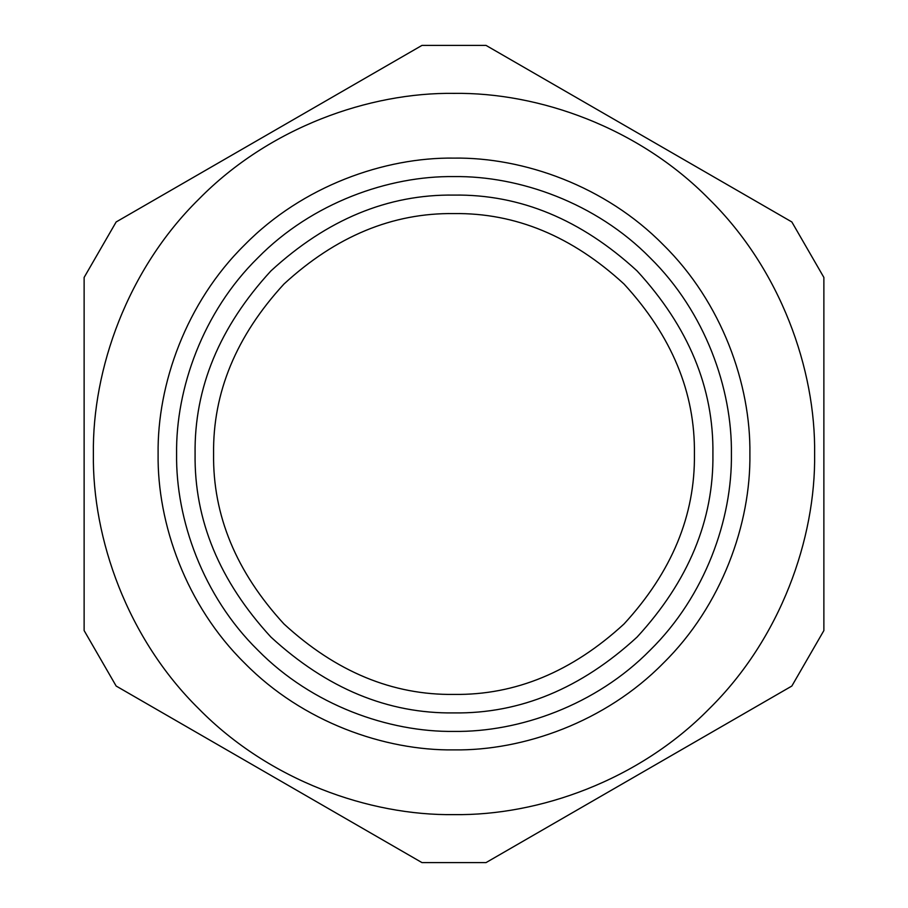 <?xml version="1.0" encoding="UTF-8"?>
<svg xmlns="http://www.w3.org/2000/svg" width="908" height="908" viewBox="0 0 908 908"><rect width="100%" height="100%" fill="white"/><g stroke="black" fill="none" stroke-linecap="round" stroke-linejoin="round"><path stroke-width="1.36" d="M486.03 45.4L791.844 221.961L486.03 45.4L421.97 45.4L116.156 221.961L84.126 277.439L84.126 630.561L116.156 686.039L421.97 862.6L486.03 862.6L791.844 686.039L823.874 630.561L823.874 277.439L791.844 221.961M791.844 686.039L486.03 862.6M421.97 862.6L116.156 686.039M116.156 221.961L421.97 45.4M454 814.624C538.569 815.781 638.517 780.732 709 709C780.732 638.517 815.781 538.569 814.624 454C815.781 369.431 780.732 269.483 709 199C638.517 127.268 538.569 92.219 454 93.376C369.431 92.219 269.483 127.268 199 199C127.268 269.483 92.219 369.431 93.376 454C92.219 538.569 127.268 638.517 199 709C269.483 780.732 369.431 815.781 454 814.624M454 749.895C523.383 750.848 605.398 722.087 663.237 663.237C722.087 605.398 750.848 523.383 749.895 454C750.848 384.617 722.087 302.602 663.237 244.763C605.398 185.913 523.383 157.152 454 158.106C384.617 157.152 302.602 185.913 244.763 244.763C185.913 302.602 157.152 384.617 158.106 454C157.152 523.383 185.913 605.398 244.763 663.237C302.602 722.087 384.617 750.848 454 749.895M454 731.405C519.047 732.302 595.932 705.334 650.151 650.151C705.334 595.932 732.302 519.047 731.405 454C732.302 388.953 705.334 312.068 650.151 257.849C595.932 202.666 519.047 175.698 454 176.595C388.953 175.698 312.068 202.666 257.849 257.849C202.666 312.068 175.698 388.953 176.595 454C175.698 519.047 202.666 595.932 257.849 650.151C312.068 705.334 388.953 732.302 454 731.405M454 694.416C515.358 695.244 572.029 671.772 624 624C671.772 572.029 695.244 515.358 694.416 454C695.244 392.642 671.772 335.971 624 284C572.029 236.228 515.358 212.756 454 213.584C392.642 212.756 335.971 236.228 284 284C236.228 335.971 212.756 392.642 213.584 454C212.756 515.358 236.228 572.029 284 624C335.971 671.772 392.642 695.244 454 694.416M454 712.916C520.08 713.802 581.109 688.525 637.075 637.075C688.525 581.109 713.802 520.08 712.916 454C713.802 387.92 688.525 326.891 637.075 270.924C581.109 219.475 520.08 194.198 454 195.084C387.92 194.198 326.891 219.475 270.924 270.924C219.475 326.891 194.198 387.92 195.084 454C194.198 520.08 219.475 581.109 270.924 637.075C326.891 688.525 387.92 713.802 454 712.916"/></g></svg>
